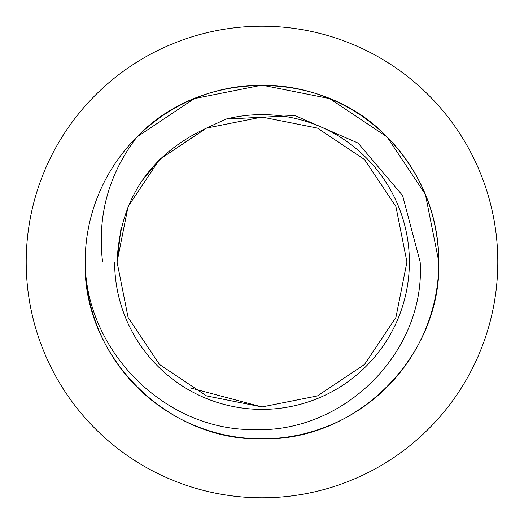 <?xml version="1.0" encoding="UTF-8"?>
<svg xmlns="http://www.w3.org/2000/svg" width="524" height="524" viewBox="0 0 524 524"><rect width="100%" height="100%" fill="white"/><g stroke="black" fill="none" stroke-linecap="round" stroke-linejoin="round"><path stroke-width="0.79" d="M497.8 262A235.8 235.8 0 0 0 262 26.2A235.8 235.8 0 0 0 26.2 262A235.8 235.8 0 0 0 262 497.8A235.8 235.8 0 0 0 497.8 262M136.947 136.947L194.325 98.61L262 85.15L329.675 98.61L387.053 136.947L425.39 194.325L438.85 262L425.39 194.325L387.053 136.947L329.675 98.61L262 85.15L194.325 98.61L136.947 136.947L194.325 98.61L262 85.15L329.675 98.61L387.053 136.947L425.39 194.325L438.85 262L425.39 194.325L387.053 136.947L329.675 98.61L262 85.15L194.325 98.61L136.947 136.947L194.325 98.61L262 85.15L329.675 98.61L387.053 136.947L425.39 194.325L438.85 262L425.39 194.325L387.053 136.947L329.675 98.61L262 85.15L194.325 98.61L136.947 136.947L194.325 98.61L262 85.15L329.675 98.61L387.053 136.947L425.39 194.325L438.85 262L425.39 194.325L387.053 136.947L329.675 98.61L262 85.15L194.325 98.61L136.947 136.947C201.976 68.415 322.024 68.415 387.053 136.947C420.811 171.8 438.077 213.484 438.85 262C441.326 356.444 356.444 441.326 262 438.85C167.556 441.326 82.674 356.444 85.15 262A176.85 176.85 0 0 1 136.947 136.947L194.325 98.61L262 85.15L329.675 98.61L387.053 136.947L425.39 194.325L438.85 262A176.85 176.85 0 0 0 136.947 136.947C108.599 174.165 97.143 215.849 102.586 262L114.625 262A147.375 147.375 0 0 0 262 409.375A147.375 147.375 0 0 0 409.375 262A147.375 147.375 0 0 0 226.067 119.072L206.535 128.092C149.681 154.777 119.858 199.415 117.055 262L120.959 228.608M438.85 262C441.326 356.444 356.444 441.326 262 438.85C167.556 441.326 82.674 356.444 85.15 262C82.674 356.444 167.556 441.326 262 438.85C356.444 441.326 441.326 356.444 438.85 262C441.326 356.444 356.444 441.326 262 438.85C167.556 441.326 82.674 356.444 85.15 262C82.674 356.444 167.556 441.326 262 438.85C356.444 441.326 441.326 356.444 438.85 262C441.326 356.444 356.444 441.326 262 438.85C167.556 441.326 82.674 356.444 85.15 262C82.674 356.444 167.556 441.326 262 438.85C356.444 441.326 441.326 356.444 438.85 262C441.326 356.444 356.444 441.326 262 438.85C167.556 441.326 82.674 356.444 85.15 262C82.674 356.444 167.556 441.326 262 438.85C356.444 441.326 441.326 356.444 438.85 262C441.326 356.444 356.444 441.326 262 438.85C167.556 441.326 82.674 356.444 85.15 262A176.85 176.85 0 0 0 262 438.85A176.85 176.85 0 0 0 438.85 262C441.326 356.444 356.444 441.326 262 438.85C167.556 441.326 82.674 356.444 85.15 262C85.877 351.146 164.916 430.807 254.585 429.595C344.026 433.021 425.776 352.076 420.163 262L402.602 195.524L358.082 143.085L294.927 115.542L226.067 119.072M114.625 262L117.055 262L128.092 317.465L159.512 364.488L206.535 395.908L262 406.945L317.465 395.908L364.488 364.488L395.908 317.465L406.945 262L395.908 206.535L364.488 159.512L317.465 128.092L262 117.055L206.535 128.092L159.512 159.512L128.092 206.535L117.055 262L128.092 317.465L159.512 364.488L206.535 395.908L262 406.945L317.465 395.908L364.488 364.488L395.908 317.465L406.945 262L395.908 206.535L364.488 159.512L317.465 128.092L262 117.055L206.535 128.092L159.512 159.512L128.092 206.535L117.055 262L128.092 317.465L159.512 364.488L206.535 395.908L262 406.945L317.465 395.908L364.488 364.488L395.908 317.465L406.945 262L395.908 206.535L364.488 159.512L317.465 128.092L262 117.055L206.535 128.092L159.512 159.512L128.092 206.535L117.055 262L128.092 317.465L159.512 364.488L206.535 395.908L262 406.945L317.465 395.908L364.488 364.488L395.908 317.465L406.945 262L395.908 206.535L364.488 159.512L317.465 128.092L262 117.055L206.535 128.092L159.512 159.512L128.092 206.535L117.055 262L128.092 317.465L159.512 364.488L206.535 395.908L262 406.945L317.465 395.908L364.488 364.488L395.908 317.465L406.945 262L395.908 206.535L364.488 159.512L317.465 128.092L262 117.055L206.535 128.092L159.512 159.512L128.092 206.535L117.055 262L128.092 317.465L159.512 364.488L206.535 395.908L262 406.945L317.465 395.908L364.488 364.488L395.908 317.465L406.945 262L395.908 206.535L364.488 159.512L317.465 128.092L262 117.055L206.535 128.092L159.512 159.512L128.092 206.535L117.055 262L128.092 317.465L159.512 364.488L206.535 395.908L262 406.945L317.465 395.908L364.488 364.488L395.908 317.465L406.945 262L395.908 206.535L364.488 159.512L317.465 128.092L262 117.055L206.535 128.092L159.512 159.512L128.092 206.535L117.055 262L128.092 317.465L159.512 364.488L206.535 395.908L262 406.945L317.465 395.908L364.488 364.488L395.908 317.465L406.945 262L395.908 206.535L364.488 159.512L317.465 128.092L262 117.055L206.535 128.092L159.512 159.512L128.092 206.535L117.055 262L128.092 317.465L159.512 364.488L206.535 395.908L262 406.945L317.465 395.908L364.488 364.488L395.908 317.465L406.945 262L395.908 206.535L364.488 159.512L317.465 128.092L262 117.055L206.535 128.092L159.512 159.512L128.092 206.535L117.055 262L128.092 317.465L159.512 364.488L206.535 395.908L262 406.945L317.465 395.908L364.488 364.488L395.908 317.465L406.945 262L395.908 206.535L364.488 159.512L317.465 128.092L262 117.055L206.535 128.092L159.512 159.512L146.746 174.106L159.512 159.512L206.535 128.092M190.101 387.852L262 406.945L317.465 395.908L364.488 364.488L395.908 317.465L406.945 262L395.908 206.535L364.488 159.512L317.465 128.092L262 117.055L206.535 128.092L159.512 159.512L141.644 181.232L159.512 159.512L206.056 128.288L159.512 159.512L141.644 181.232L159.512 159.512L206.056 128.288L159.512 159.512L141.644 181.232L159.512 159.512L206.056 128.288"/></g></svg>
